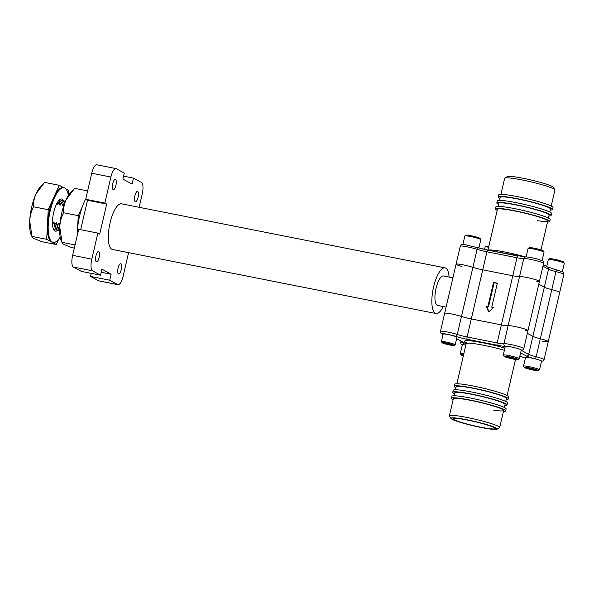 <?xml version="1.0" encoding="UTF-8"?>
<svg xmlns="http://www.w3.org/2000/svg" width="594" height="594" viewBox="0 0 594 594"><rect width="100%" height="100%" fill="white"/><g stroke="black" fill="none" stroke-linecap="round" stroke-linejoin="round"><path stroke-width="0.89" d="M95.968 255.836A5.272 1.715 -78.8 0 1 98.559 251.522A5.272 1.715 -78.8 0 1 99.101 257.551A5.272 1.715 -78.8 0 1 96.51 261.865A5.272 1.715 -78.8 0 1 95.968 255.836M112.771 183.628A5.272 1.715 -78.8 0 1 115.362 179.314A5.272 1.715 -78.8 0 1 115.904 185.343A5.272 1.715 -78.8 0 1 113.313 189.657A5.272 1.715 -78.8 0 1 112.771 183.628M134.905 195.738A5.272 1.715 -78.8 0 1 137.496 191.424A5.272 1.715 -78.8 0 1 138.038 197.453A5.272 1.715 -78.8 0 1 135.447 201.767A5.272 1.715 -78.8 0 1 134.905 195.738M118.102 267.946A5.272 1.715 -78.8 0 1 120.693 263.632A5.272 1.715 -78.8 0 1 121.235 269.661A5.272 1.715 -78.8 0 1 118.644 273.975A5.272 1.715 -78.8 0 1 118.102 267.946M449.109 277.086A23.27 7.559 101.2 0 0 445.047 267.864L121.525 203.816A23.27 7.559 101.2 0 0 110.083 222.861A23.27 7.559 101.2 0 0 112.481 249.473L436.003 313.521A23.27 7.559 101.2 0 0 443.273 306.534M445.047 267.864A23.27 7.559 101.2 0 0 433.605 286.909A23.27 7.559 101.2 0 0 436.003 313.521M452.903 277.844L443.436 275.965A15.006 4.878 101.2 0 0 436.063 288.253A15.006 4.878 101.2 0 0 437.607 305.413L446.101 307.098M542.218 341.119A10.328 0.995 -166.9 0 0 548.262 341.595A10.328 0.995 -166.9 0 0 540.332 338.751A10.328 0.995 13.1 0 1 532.885 336.345L527.353 333.323L532.885 336.345A10.328 0.995 -166.9 0 0 540.332 338.751A10.328 0.995 13.1 0 1 548.262 341.595L559.689 292.471A10.328 0.995 -166.9 0 0 551.767 289.627A10.328 0.995 13.1 0 1 544.319 287.221L538.78 284.199L544.319 287.221A10.328 0.995 -166.9 0 0 551.767 289.627A10.328 0.995 13.1 0 1 559.689 292.471L563.884 274.45A10.328 0.995 -166.9 0 0 555.962 271.607A10.328 0.995 13.1 0 1 548.507 269.201L528.69 354.366L521.228 350.289M64.783 202.873L64.486 203.668M65.117 200.727L61.561 203.089L65.11 200.727L65.585 200.913M62.407 200.193L58.858 202.554L62.407 200.193L63.491 200.965M54.789 224.77L54.737 226.396L56.942 230.316L57.804 230.569L57.276 230.383L54.789 224.77L56.096 222.75L56.772 222.884L57.158 225.237L59.66 230.717M57.158 225.237L57.44 226.93L59.66 230.858M57.804 230.569L59.058 230.427M53.044 228.007L54.574 229.848L56.356 229.893M57.492 225.304L58.799 223.285L59.704 227.695M56.096 222.75L57.96 228.645M52.086 224.235L53.393 222.215L55.249 228.111M64.932 202.509L62.288 205.509L61.902 203.155M62.422 201.915L59.578 204.975L59.2 202.621M59.719 201.381L56.876 204.433L56.757 203.638M53.393 222.215L54.069 222.349L54.737 226.396M56.772 222.884L57.44 226.93M58.799 223.285L59.474 223.418L59.794 225.883M59.133 202.146L57.551 204.566L56.876 204.433M61.835 202.68L60.254 205.108L59.578 204.975M64.538 203.215L62.964 205.643L62.288 205.509M54.069 222.349L54.455 224.703M59.474 223.418L59.86 225.772M58.858 202.554L57.551 204.566M61.561 203.089L60.254 205.108M64.271 203.623L62.964 205.643M139.145 207.306L142.211 194.156A10.328 3.356 101.2 0 0 141.469 182.469L133.487 178.103L132.091 184.11L122.884 179.076L124.28 173.069L116.298 168.703A10.328 3.356 101.2 0 0 115.978 168.585A10.328 3.356 101.2 0 0 110.9 177.034L104.841 203.066L85.685 199.272L87.526 200.282L80.68 229.7M117.701 284.585L109.727 280.219L90.563 276.425L98.545 280.791L117.701 284.585A10.328 3.356 101.2 0 0 118.028 284.704A10.328 3.356 101.2 0 0 123.107 276.255L128.594 252.658M72.631 255.338L78.69 229.306L97.854 233.1L91.795 259.132A10.328 3.356 101.2 0 0 92.538 270.819L73.374 267.025A10.328 3.356 -78.8 0 1 72.631 255.338L91.795 259.132M521.213 350.289L522.913 349.836L523.811 348.537A10.328 0.995 -166.9 0 0 510.684 344.52A10.328 0.995 -166.9 0 0 503.92 343.718A10.328 0.995 13.1 0 1 497.156 342.916L467.107 336.961A10.328 0.995 13.1 0 1 457.276 334.481L461.471 316.461A10.328 0.995 -166.9 0 0 450.735 313.81A10.328 0.995 -166.9 0 0 444.646 313.32A10.328 0.995 13.1 0 1 451.64 313.981A10.328 0.995 13.1 0 1 461.471 316.461A10.328 0.995 -166.9 0 0 471.302 318.941A10.328 0.995 13.1 0 1 461.471 316.461L472.906 267.337A10.328 0.995 -166.9 0 0 462.169 264.686A10.328 0.995 -166.9 0 0 456.081 264.196A10.328 0.995 13.1 0 1 463.068 264.857A10.328 0.995 13.1 0 1 472.906 267.337A10.328 0.995 -166.9 0 0 482.736 269.817A10.328 0.995 13.1 0 1 472.906 267.337L477.093 249.317A10.328 0.995 -166.9 0 0 467.263 246.837A10.328 0.995 -166.9 0 0 460.276 246.176L456.081 264.196A10.328 0.995 13.1 0 0 461.709 266.431M493.666 307.595L491.75 307.209L497.341 283.182L493.51 282.425L487.919 306.452L486.003 306.073L488.654 311.909L493.666 307.595M443.057 334.474A8.264 0.794 13.1 0 1 445.01 333.887A8.264 0.794 13.1 0 1 455.457 336.323A12.392 1.195 -166.9 0 0 467.255 339.3L497.304 345.248A2.064 0.668 101.2 0 1 497.156 342.916L501.351 324.896L471.302 318.941L501.351 324.896A10.328 0.995 -166.9 0 0 508.115 325.698A10.328 0.995 13.1 0 1 501.351 324.896L512.778 275.764L482.736 269.817L512.778 275.764A10.328 0.995 -166.9 0 0 519.542 276.574A10.328 0.995 13.1 0 1 512.778 275.764L516.973 257.744L486.931 251.797A10.328 0.995 13.1 0 1 477.093 249.317A2.064 1.344 -72.1 0 0 476.381 247.193A2.064 1.344 -72.1 0 0 476.21 247.156M525.393 330.576A10.328 0.995 -166.9 0 0 527.999 330.516A10.328 0.995 -166.9 0 0 519.126 327.435A10.328 0.995 -166.9 0 0 508.115 325.698A10.328 0.995 13.1 0 1 514.872 326.5A10.328 0.995 13.1 0 1 527.999 330.516L539.434 281.393A10.328 0.995 -166.9 0 0 530.561 278.311A10.328 0.995 -166.9 0 0 519.542 276.574A10.328 0.995 13.1 0 1 526.306 277.376A10.328 0.995 13.1 0 1 539.434 281.393A10.328 0.995 13.1 0 1 536.827 281.452M497.297 283.39L494.126 282.759L488.535 306.794L486.62 306.407L488.988 311.62M486.62 306.407L486.003 306.073M488.535 306.794L487.919 306.452M494.126 282.759L493.51 282.425M493.466 307.766L491.75 307.209M110.9 177.034L91.736 173.24L85.685 199.272M133.487 178.103L123.567 176.136M92.538 270.819L100.52 275.185L81.356 271.391L73.374 267.025M91.276 273.359L90.563 276.425M91.736 173.24A10.328 3.356 -78.8 0 1 96.815 164.79L115.978 168.585M118.028 284.704L98.864 280.91A10.328 3.356 -78.8 0 1 98.545 280.791M100.52 275.185L101.916 269.179L111.123 274.213L109.727 280.219M104.841 203.066L106.682 204.076L99.695 234.11L97.854 233.1M106.682 204.076L87.526 200.282M111.123 274.213L101.203 272.252M550.289 210.016A27.881 2.68 -166.9 0 0 552.531 209.496L552.999 207.499A27.881 2.68 -166.9 0 0 517.552 196.644A27.881 2.68 -166.9 0 0 498.685 194.854L498.218 196.859A27.881 2.68 -166.9 0 0 500 198.314M552.531 209.496A27.881 2.68 -166.9 0 0 517.092 198.648A27.881 2.68 -166.9 0 0 498.218 196.859M500.23 197.327A25.817 2.487 -166.9 0 1 517.701 198.983A25.817 2.487 -166.9 0 1 550.519 209.029A25.817 2.487 -166.9 0 0 517.701 198.983A25.817 2.487 -166.9 0 0 500.23 197.327L499.524 200.341M548.893 216.023A27.881 2.68 -166.9 0 0 551.135 215.503L551.603 213.506A27.881 2.68 -166.9 0 0 516.156 202.651A27.881 2.68 -166.9 0 0 497.282 200.861L496.822 202.866A27.881 2.68 -166.9 0 0 498.604 204.321M551.135 215.503A27.881 2.68 -166.9 0 0 515.689 204.655A27.881 2.68 -166.9 0 0 496.822 202.866M498.834 203.334A25.817 2.487 -166.9 0 1 516.305 204.989A25.817 2.487 -166.9 0 1 549.123 215.035A25.817 2.487 -166.9 0 0 516.305 204.989A25.817 2.487 -166.9 0 0 498.834 203.334L498.128 206.348M547.497 222.03A27.881 2.68 -166.9 0 0 549.74 221.51L550.2 219.513A27.881 2.68 -166.9 0 0 514.76 208.657A27.881 2.68 -166.9 0 0 495.886 206.868L495.418 208.873A27.881 2.68 -166.9 0 0 497.2 210.328M549.74 221.51A27.881 2.68 -166.9 0 0 514.293 210.662A27.881 2.68 -166.9 0 0 495.418 208.873M537.214 220.641A25.817 2.487 -166.9 0 0 547.727 221.042A25.817 2.487 -166.9 0 0 514.909 210.996A25.817 2.487 -166.9 0 0 497.43 209.34L487.949 250.111A2.064 0.668 -78.8 0 1 488.008 250.133L517.923 256.051M504.826 178.096L507.291 176.581A23.753 2.287 13.1 0 1 523.21 178.297A23.753 2.287 13.1 0 1 553.341 187.296L554.885 189.746A25.817 2.487 -166.9 0 0 522.126 179.96A25.817 2.487 -166.9 0 0 504.826 178.096A25.817 2.487 -166.9 0 0 504.655 178.304L500.928 194.335M541 249.926L547.727 221.042A25.817 2.487 -166.9 0 0 514.909 210.996A25.817 2.487 -166.9 0 0 497.43 209.34M551.217 206.044L554.945 190.006A25.817 2.487 -166.9 0 0 554.885 189.746M467.01 419.772A23.753 2.287 13.1 0 1 497.052 429.21A23.753 2.287 13.1 0 1 481.133 427.494A23.753 2.287 13.1 0 1 450.995 418.495A23.753 2.287 13.1 0 1 467.01 419.772M497.052 429.21L499.509 427.695A25.817 2.487 -166.9 0 0 499.688 427.487A25.817 2.487 -166.9 0 0 466.869 417.441A25.817 2.487 -166.9 0 0 449.391 415.785A25.817 2.487 -166.9 0 0 449.458 416.045L450.995 418.495M467.627 420.114A21.688 2.086 -166.9 0 0 452.947 418.718A21.688 2.086 -166.9 0 0 480.516 427.16A21.688 2.086 -166.9 0 0 495.196 428.549A21.688 2.086 -166.9 0 0 467.627 420.114M499.688 427.487L503.645 410.469A25.817 2.487 -166.9 0 0 470.827 400.415A25.817 2.487 -166.9 0 0 453.356 398.76A25.817 2.487 -166.9 0 1 470.827 400.415A25.817 2.487 -166.9 0 1 503.645 410.469A25.817 2.487 -166.9 0 1 493.139 410.06M505.041 404.462A25.817 2.487 -166.9 0 0 472.223 394.409A25.817 2.487 -166.9 0 0 454.752 392.753A25.817 2.487 -166.9 0 1 472.223 394.409A25.817 2.487 -166.9 0 1 505.041 404.462L504.343 407.477M506.444 398.448A25.817 2.487 -166.9 0 0 473.626 388.402A25.817 2.487 -166.9 0 0 456.147 386.746A25.817 2.487 -166.9 0 1 473.626 388.402A25.817 2.487 -166.9 0 1 506.444 398.448L505.739 401.47M504.811 405.442A27.881 2.68 -166.9 0 0 507.053 404.93A27.881 2.68 -166.9 0 0 471.614 394.074A27.881 2.68 -166.9 0 0 452.739 392.285A27.881 2.68 -166.9 0 0 454.521 393.74M507.053 404.93L507.521 402.925A27.881 2.68 -166.9 0 0 472.074 392.07A27.881 2.68 -166.9 0 0 453.207 390.288L452.739 392.285M506.214 399.435A27.881 2.68 -166.9 0 0 508.457 398.923A27.881 2.68 -166.9 0 0 473.01 388.068A27.881 2.68 -166.9 0 0 454.135 386.278A27.881 2.68 -166.9 0 0 455.917 387.734M508.457 398.923L508.917 396.918A27.881 2.68 -166.9 0 0 473.477 386.063A27.881 2.68 -166.9 0 0 454.603 384.281L454.135 386.278M503.415 411.449A27.881 2.68 -166.9 0 0 505.657 410.937A27.881 2.68 -166.9 0 0 470.21 400.081A27.881 2.68 -166.9 0 0 451.343 398.292A27.881 2.68 -166.9 0 0 453.125 399.747M505.657 410.937L506.125 408.932A27.881 2.68 -166.9 0 0 470.678 398.077A27.881 2.68 -166.9 0 0 451.811 396.295L451.343 398.292M484.548 249.383L485.098 247.037A8.197 0.787 13.1 0 1 485.149 246.97A8.197 0.787 13.1 0 1 488.624 247.193M485.149 246.97L486.338 246.235A7.202 0.691 13.1 0 1 488.825 246.347M462.867 244.424L464.842 235.959A8.197 0.787 13.1 0 1 464.894 235.892A8.197 0.787 13.1 0 1 470.389 236.479A8.197 0.787 13.1 0 1 480.784 239.59A8.197 0.787 13.1 0 1 480.806 239.672L478.883 247.943M464.894 235.892L466.082 235.157A7.202 0.691 13.1 0 1 470.908 235.677A7.202 0.691 13.1 0 1 480.041 238.409L480.784 239.59M546.71 266.535L548.329 259.556A8.197 0.787 13.1 0 1 548.388 259.489A8.197 0.787 13.1 0 1 553.883 260.075A8.197 0.787 13.1 0 1 564.278 263.187A8.197 0.787 13.1 0 1 564.3 263.268L562.332 271.733M548.388 259.489L549.576 258.754A7.202 0.691 13.1 0 1 554.402 259.274A7.202 0.691 13.1 0 1 563.535 262.006L564.278 263.187M526.106 256.942L528.073 248.478A8.197 0.787 13.1 0 1 528.133 248.411A8.197 0.787 13.1 0 1 533.62 248.997A8.197 0.787 13.1 0 1 544.022 252.108A8.197 0.787 13.1 0 1 544.045 252.19L542.07 260.655M528.133 248.411L529.321 247.676A7.202 0.691 13.1 0 1 534.147 248.195A7.202 0.691 13.1 0 1 543.28 250.928L544.022 252.108M517.998 359.556L519.193 358.821A8.197 0.787 -166.9 0 0 519.245 358.754L521.272 350.059A8.197 0.787 -166.9 0 0 519.386 349.086A8.197 0.787 -166.9 0 0 510.625 346.822A8.197 0.787 -166.9 0 0 505.301 346.347L503.274 355.041A8.197 0.787 -166.9 0 0 503.296 355.123L504.039 356.303A7.202 0.691 -166.9 0 0 505.68 357.091A7.202 0.691 -166.9 0 0 513.053 359.006A7.202 0.691 -166.9 0 0 517.998 359.556A7.202 0.691 -166.9 0 0 516.394 358.642A7.202 0.691 -166.9 0 0 508.382 356.593A7.202 0.691 -166.9 0 0 504.039 356.303M519.245 358.754A8.197 0.787 -166.9 0 0 517.359 357.781A8.197 0.787 -166.9 0 0 508.598 355.524A8.197 0.787 -166.9 0 0 503.274 355.041M514.01 358.91L506.496 356.897L512.6 357.781L515.577 358.828L514.01 358.91L514.152 358.331M509.659 357.157L509.474 357.944M538.261 370.634L539.449 369.899A8.197 0.787 -166.9 0 0 539.501 369.832L541.528 361.137A8.197 0.787 -166.9 0 0 539.642 360.164A8.197 0.787 -166.9 0 0 530.88 357.9A8.197 0.787 -166.9 0 0 525.556 357.417L523.537 366.119A8.197 0.787 -166.9 0 0 523.552 366.201L524.294 367.382A7.202 0.691 -166.9 0 0 525.935 368.169A7.202 0.691 -166.9 0 0 533.308 370.084A7.202 0.691 -166.9 0 0 538.261 370.634A7.202 0.691 -166.9 0 0 536.649 369.72A7.202 0.691 -166.9 0 0 528.638 367.671A7.202 0.691 -166.9 0 0 524.294 367.382M539.501 369.832A8.197 0.787 -166.9 0 0 537.615 368.859A8.197 0.787 -166.9 0 0 528.86 366.602A8.197 0.787 -166.9 0 0 523.537 366.119M534.273 369.988L526.752 367.976L532.855 368.859L535.833 369.906L534.273 369.988L534.407 369.409M529.915 368.235L529.729 369.023M463.572 354.841A7.202 0.691 -166.9 0 0 461.063 354.863A7.202 0.691 -166.9 0 0 462.696 355.65A7.202 0.691 -166.9 0 0 463.335 355.865M463.825 353.757A8.197 0.787 -166.9 0 0 460.298 353.601A8.197 0.787 -166.9 0 0 460.32 353.682L461.063 354.863M465.852 345.062A8.197 0.787 -166.9 0 0 462.318 344.899L460.298 353.601M443.466 343.354A6.244 0.601 -166.9 0 0 449.851 345.017A6.244 0.601 -166.9 0 0 454.143 345.485A6.244 0.601 -166.9 0 0 452.754 344.698A6.244 0.601 -166.9 0 0 445.804 342.924A6.244 0.601 -166.9 0 0 442.04 342.671A6.244 0.601 -166.9 0 0 443.466 343.354M454.143 345.485L455.145 344.869A7.083 0.683 -166.9 0 0 455.197 344.817A7.083 0.683 -166.9 0 0 453.564 343.971A7.083 0.683 -166.9 0 0 445.997 342.018A7.083 0.683 -166.9 0 0 441.401 341.602A7.083 0.683 -166.9 0 0 441.416 341.676L442.04 342.671M455.197 344.817L456.949 337.288A7.083 0.683 -166.9 0 0 455.316 336.442A7.083 0.683 -166.9 0 0 447.75 334.496A7.083 0.683 -166.9 0 0 443.154 334.08L441.401 341.602M450.772 344.958L444.045 343.161L449.51 343.948L452.175 344.884L450.772 344.958L450.898 344.438M446.874 343.391L446.71 344.097M77.279 235.38A30.324 9.846 -78.8 0 1 79.581 216.09A30.324 9.846 -78.8 0 1 85.759 198.931M87.63 190.912L74.592 188.328L66.023 199.926C64.211 204.128 63.38 208.397 63.528 212.726C61.36 217.085 60.098 221.822 59.734 226.93L62.028 242.345L75.059 244.921M77.628 227.896L78.252 215.637L63.528 212.726M78.252 215.637L82.425 206.452M77.242 235.536L77.279 234.845M74.317 248.114L71.584 247.572L63.766 244.357C62.207 243.473 61.628 242.798 62.028 242.345L61.212 240.941A27.859 9.051 -78.8 0 1 59.734 226.93A27.859 9.051 -78.8 0 1 66.023 199.926A27.859 9.051 -78.8 0 1 70.872 192.174L73.441 189.493M61.717 198.99A16.394 5.324 -78.8 0 1 62.207 199.168A16.394 5.324 -78.8 0 1 63.595 200.906M57.366 230.479A16.394 5.324 -78.8 0 1 55.346 231.148M57.418 230.494A16.394 5.324 -78.8 0 1 55.376 231.155A16.394 5.324 -78.8 0 1 54.856 230.969A16.394 5.324 -78.8 0 1 53.505 213.224A16.394 5.324 -78.8 0 1 61.739 198.99A16.394 5.324 -78.8 0 1 62.259 199.183A16.394 5.324 -78.8 0 1 63.625 200.883M58.516 200.854A15.162 4.923 -78.8 0 1 60.655 200.029A15.162 4.923 -78.8 0 1 61.13 200.208A15.162 4.923 -78.8 0 1 61.175 200.23M60.18 237.043A27.859 9.051 -78.8 0 1 53.148 242.404A27.859 9.051 -78.8 0 1 52.272 242.077A27.859 9.051 -78.8 0 1 49.97 211.924A27.859 9.051 -78.8 0 1 63.966 187.749A27.859 9.051 -78.8 0 1 64.843 188.068A27.859 9.051 -78.8 0 1 68.429 195.381M46.711 239.315L48.218 209.689L59.281 185.298L44.557 182.388L35.982 193.978C34.177 198.188 33.346 202.45 33.494 206.779C31.326 211.137 30.056 215.874 29.7 220.983L31.987 236.397L46.711 239.315L51.492 241.929A27.859 9.051 -78.8 0 1 47.468 224.502A27.859 9.051 -78.8 0 1 53.75 197.498A27.859 9.051 -78.8 0 1 63.187 187.593L63.966 187.749M48.218 209.689L33.494 206.779M53.148 242.404L52.369 242.248A27.859 9.051 -78.8 0 1 51.492 241.929L56.274 244.542L41.55 241.624L33.724 238.409C32.173 237.526 31.593 236.85 31.987 236.397L31.178 234.994A27.859 9.051 -78.8 0 1 29.7 220.983A27.859 9.051 -78.8 0 1 35.982 193.978A27.859 9.051 -78.8 0 1 40.83 186.226L43.407 183.553M58.747 239.085L56.274 244.542M65.889 188.914L68.845 190.526L68.607 195.092M59.281 185.298L63.64 187.682M541.468 361.367L543.176 360.914L544.067 359.615A10.328 0.995 -166.9 0 0 536.137 356.771L555.962 271.607A2.064 0.394 104.2 0 0 556.036 269.706A2.064 0.394 104.2 0 0 555.999 269.706M467.255 339.3A2.064 0.668 101.2 0 1 467.107 336.961L486.931 251.797A2.064 0.668 -78.8 0 1 487.941 250.111L464.211 244.498C460.758 244.631 461.991 243.919 460.276 246.176M497.304 345.248A12.392 1.195 -166.9 0 0 505.42 346.213A2.064 2.02 76.7 0 1 503.92 343.718L523.737 258.553A10.328 0.995 13.1 0 1 516.973 257.744A2.064 0.668 -78.8 0 1 517.99 256.059A2.064 0.668 -78.8 0 1 518.057 256.081M488.223 250.163A25.817 2.487 13.1 0 1 505.338 252.108A25.817 2.487 13.1 0 1 525.534 256.979M543.629 263.372A10.328 0.995 -166.9 0 0 530.501 259.355A10.328 0.995 -166.9 0 0 523.737 258.553A2.064 2.02 -103.3 0 1 525.23 257.039C524.725 256.393 534.199 257.855 539.879 259.793C543.725 261.635 542.975 260.254 543.629 263.372L539.434 281.393M543.324 264.679L547.586 267.01A2.064 1.945 118.7 0 1 548.507 269.201L542.975 266.179M476.529 247.26A12.392 1.195 -166.9 0 0 487.874 250.104M504.893 348.084A27.881 2.68 -166.9 0 0 483.509 342.946A27.881 2.68 -166.9 0 0 467.627 343.169M465.852 342.174L466.186 343.629A25.817 2.487 13.1 0 1 483.657 345.285A25.817 2.487 13.1 0 1 504.38 350.312M463.29 342.352A10.328 0.995 -166.9 0 0 460.714 342.419L460.944 343.978L462.266 345.136M462.295 344.995A8.264 0.794 13.1 0 1 464.345 344.839A2.064 1.552 -83.2 0 1 463.32 342.367M455.457 336.323A2.064 1.344 107.9 0 0 457.276 334.481A10.328 0.995 -166.9 0 0 447.445 332.001A10.328 0.995 -166.9 0 0 440.458 331.341L456.081 264.196M535.246 358.873A2.064 0.394 -75.8 0 0 536.137 356.771A10.328 0.995 13.1 0 1 528.69 354.366A2.064 1.945 -61.3 0 1 526.306 355.992A12.392 1.195 -166.9 0 0 535.246 358.873A8.264 0.794 13.1 0 1 541.505 361.234M525.46 357.833A12.392 1.195 -166.9 0 0 519.795 356.4L525.46 357.848M520.611 352.881L526.306 355.992M505.42 346.213A8.264 0.794 13.1 0 1 514.731 347.728A8.264 0.794 13.1 0 1 521.25 350.156M466.142 343.815L457.283 338.966A12.392 1.195 -166.9 0 0 456.63 338.654M464.345 344.839A12.392 1.195 -166.9 0 0 465.867 344.98M456.615 338.706L456.756 338.78A2.064 1.945 -61.3 0 0 457.283 338.966M563.884 274.45C562.451 270.931 565.659 272.921 556.036 269.706L547.586 267.01M549.123 215.035L548.418 218.057M550.519 209.029L549.821 212.051M525.267 257.031L487.941 250.111M507.135 395.463L515.518 359.444M544.067 359.615L548.262 341.595M460.714 342.419L461.018 341.112M523.811 348.537L527.999 330.516M455.45 389.768L456.147 386.746M454.046 395.775L454.752 392.753M449.391 415.785L453.356 398.76M456.845 383.761L466.186 343.629M440.458 331.341L441.03 333.36L443.05 334.504M456.756 338.78L466.119 343.896"/></g></svg>
